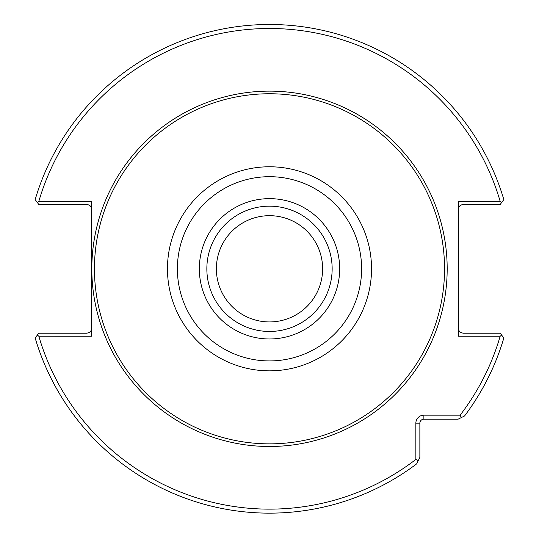 <?xml version="1.0" encoding="UTF-8"?>
<svg xmlns="http://www.w3.org/2000/svg" width="539" height="539" viewBox="0 0 539 539"><rect width="100%" height="100%" fill="white"/><g stroke="black" fill="none" stroke-linecap="round" stroke-linejoin="round"><path stroke-width="0.81" d="M415.872 459.417L415.852 423.182A8.018 8.018 0 0 1 423.876 415.165L460.124 415.171A240.333 240.333 0 0 0 500.185 336.215L458.46 336.221L458.46 201.397L500.185 201.411A240.333 240.333 0 0 0 38.815 201.404L91.569 201.397L91.569 336.221L38.821 336.208A240.333 240.333 0 0 0 415.879 459.423L418.271 460.629L416.66 463.863L419.861 457.436L419.861 453.562M419.861 457.436L419.861 423.182A4.009 4.009 0 0 1 423.876 419.174L458.13 419.174L461.317 417.584L458.13 419.174L454.256 419.174M460.124 415.171L461.317 417.584L464.551 415.973A244.342 244.342 0 0 0 503.83 338.02L501.661 335.11L500.185 336.215M41.254 333.217L42.83 333.217M38.821 336.208L37.339 335.11L38.761 333.217L86.557 333.217C89.885 332.718 91.556 331.047 91.569 328.204M42.83 204.402L41.254 204.402M38.815 201.411L37.339 202.509L38.761 204.402L86.557 204.402C89.885 204.901 91.556 206.572 91.569 209.415M37.339 202.509L35.17 199.598A244.342 244.342 0 0 1 503.83 199.598L500.239 204.402L463.466 204.402C460.138 204.901 458.473 206.572 458.46 209.415M497.746 204.402L496.17 204.402M501.661 335.11L500.239 333.217L463.466 333.217C460.138 332.718 458.473 331.047 458.46 328.204M496.17 333.217L497.746 333.217M462.408 417.045L464.551 415.973M500.185 201.411L501.661 202.509M37.339 335.11L35.17 338.02A244.342 244.342 0 0 0 416.66 463.863M269.5 93.759A175.047 175.047 0 0 1 444.547 268.813A175.047 175.047 0 0 1 269.5 443.86A175.047 175.047 0 0 1 94.453 268.813A175.047 175.047 0 0 1 269.5 93.759M269.5 206.161A62.652 62.652 0 0 1 332.152 268.813A62.652 62.652 0 0 1 269.5 331.458A62.652 62.652 0 0 1 206.848 268.813A62.652 62.652 0 0 1 269.5 206.161M269.5 215.681A53.125 53.125 0 0 1 322.625 268.813A53.125 53.125 0 0 1 269.5 321.938A53.125 53.125 0 0 1 216.375 268.813A53.125 53.125 0 0 1 269.5 215.681M423.876 415.165L423.876 419.174M269.5 446.487A177.681 177.681 0 0 1 91.819 268.813A177.681 177.681 0 0 1 269.5 91.131A177.681 177.681 0 0 1 447.181 268.813A177.681 177.681 0 0 1 269.5 446.487M419.861 423.182L415.852 423.182M269.5 166.773A102.039 102.039 0 0 0 167.461 268.813A102.039 102.039 0 0 0 269.5 370.845A102.039 102.039 0 0 0 371.539 268.813A102.039 102.039 0 0 0 269.5 166.773M269.5 176.691A92.115 92.115 0 0 0 177.385 268.813A92.115 92.115 0 0 0 269.5 360.928A92.115 92.115 0 0 0 361.615 268.813A92.115 92.115 0 0 0 269.5 176.691M269.5 198.642A70.171 70.171 0 0 1 339.671 268.813A70.171 70.171 0 0 1 269.5 338.977A70.171 70.171 0 0 1 199.329 268.813A70.171 70.171 0 0 1 269.5 198.642"/></g></svg>
